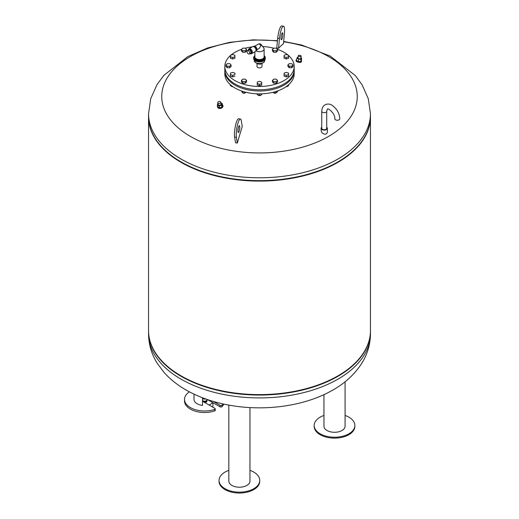 <?xml version="1.0" encoding="UTF-8"?>
<svg xmlns="http://www.w3.org/2000/svg" width="519" height="519" viewBox="0 0 519 519"><rect width="100%" height="100%" fill="white"/><g stroke="black" fill="none" stroke-linecap="round" stroke-linejoin="round"><path stroke-width="0.78" d="M274.013 93.005A1.298 0.746 0 0 0 274.071 93.037A1.298 0.746 0 0 0 275.9 93.037A1.298 0.746 0 0 0 275.965 93.005M276.355 92.687A1.479 0.856 180 0 1 276.037 92.966A1.479 0.856 180 0 1 273.941 92.966A1.479 0.856 180 0 1 273.721 92.804M273.532 92.161L273.532 92.797L276.089 92.914L277.542 91.694L277.542 90.948M276.089 91.435L276.089 92.914M273.098 92.265L273.532 92.797M286.092 86.699A1.298 0.746 0 0 0 287.241 86.491A1.298 0.746 0 0 0 287.305 86.459M287.747 86.057A1.479 0.856 180 0 1 287.37 86.42A1.479 0.856 180 0 1 286.144 86.66M286.527 86.394L288.434 85.869L288.59 84.746M288.434 84.882L288.434 85.869M231.695 86.459A1.298 0.746 0 0 0 231.759 86.491A1.298 0.746 0 0 0 232.908 86.699M232.856 86.66A1.479 0.856 180 0 1 231.63 86.42A1.479 0.856 180 0 1 231.234 86.011M230.358 84.701L230.358 85.667L232.583 86.472M243.035 93.005A1.298 0.746 0 0 0 243.1 93.037A1.298 0.746 0 0 0 244.929 93.037A1.298 0.746 0 0 0 244.987 93.005M245.377 92.687A1.479 0.856 180 0 1 245.059 92.966A1.479 0.856 180 0 1 242.963 92.966A1.479 0.856 180 0 1 242.743 92.804M241.458 90.948L242.561 92.797L245.111 92.914L245.883 92.265M242.561 91.318L242.561 92.797M245.111 92.071L245.111 92.914M258.52 95.399A1.298 0.746 0 0 0 258.585 95.438A1.298 0.746 0 0 0 260.415 95.438A1.298 0.746 0 0 0 260.48 95.399M260.921 95.003A1.479 0.856 180 0 1 260.544 95.36A1.479 0.856 180 0 1 258.456 95.36A1.479 0.856 180 0 1 258.06 94.958M257.184 93.829L257.184 94.607L259.299 95.444L261.608 94.808L261.745 93.829M259.299 93.874L259.299 95.444M261.608 93.835L261.608 94.808M294.156 70.383A34.676 20.02 180 0 1 294.176 70.986L294.176 73.854A34.676 20.02 180 0 1 259.5 93.874A34.676 20.02 180 0 1 224.824 73.854L224.824 70.986A34.676 20.02 180 0 1 224.844 70.383M294.176 70.986A34.676 20.02 180 0 1 259.5 91A34.676 20.02 180 0 1 224.824 70.986M242.814 79.128L245.37 79.18L246.57 80.484L245.215 81.736L242.652 81.684L241.452 80.38L242.814 79.128M246.57 80.484L246.57 81.996L245.215 83.248L242.652 83.196L241.452 81.892L241.452 80.38M242.652 83.196L242.652 81.684M245.215 83.248L245.215 81.736M257.327 82.041L259.591 81.347L261.764 82.132L261.673 83.611L259.409 84.305L257.236 83.52L257.327 82.041M261.764 82.132L261.673 85.122L259.409 85.817L257.236 85.032L257.236 83.52M259.409 85.817L259.409 84.305M261.673 85.122L261.673 83.611M277.548 80.484L277.548 81.996L276.186 83.248L273.63 83.196L272.43 81.892L272.43 80.38L273.785 79.128L276.348 79.18L277.548 80.484L276.186 81.736L273.63 81.684L272.43 80.38M273.63 83.196L273.63 81.684M276.186 83.248L276.186 81.736M288.59 73.192L288.499 76.183L286.235 76.877L284.062 76.092L284.153 73.101L286.417 72.407L288.59 73.192L288.499 74.671L286.235 75.365L284.062 74.58M286.235 76.877L286.235 75.365M288.499 76.183L288.499 74.671M293.034 64.998L293.034 66.51L291.678 67.762L289.115 67.71L287.915 66.4L287.915 64.894L289.278 63.636L291.834 63.688L293.034 64.998L291.678 66.25L289.115 66.198L287.915 64.894M289.115 67.71L289.115 66.198M291.678 67.762L291.678 66.25M288.59 55.312L288.499 58.297L286.235 58.991L284.062 58.206L284.153 55.215L286.417 54.521L288.59 55.312L288.499 56.785L286.235 57.479L284.062 56.694M286.235 58.991L286.235 57.479M288.499 58.297L288.499 56.785M277.548 49.513L277.548 51.018L276.186 52.276L273.63 52.218L273.63 50.713L272.43 49.402L273.785 48.15L276.348 48.202L277.548 49.513L276.186 50.765L273.63 50.713M276.186 52.276L276.186 50.765M273.63 52.218L272.43 50.914L272.43 49.402M246.57 49.513L246.57 51.018L245.215 52.276L245.215 50.765L242.652 50.713L241.452 49.402L242.814 48.15L245.37 48.202L246.57 49.513L245.215 50.765M245.215 52.276L242.652 52.218L242.652 50.713M242.652 52.218L241.452 50.914L241.452 49.402M234.938 55.312L234.848 58.297L234.848 56.785L232.583 57.479L230.41 56.694L230.501 55.215L232.765 54.521L234.938 55.312L234.848 56.785M234.848 58.297L232.583 58.991L232.583 57.479M232.583 58.991L230.41 58.206L230.41 56.694M229.885 63.688L231.085 64.998L229.722 66.25L227.166 66.198L225.966 64.894L227.322 63.636L229.885 63.688M229.722 66.25L229.722 67.762L231.085 66.51L231.085 64.998M229.722 67.762L227.166 67.71L225.966 66.4L225.966 64.894M227.166 67.71L227.166 66.198M232.765 72.407L234.938 73.192L234.848 74.671L232.583 75.365L230.41 74.58L230.501 73.101L232.765 72.407M234.848 74.671L234.938 73.192M234.848 76.183L232.583 76.877L230.41 76.092L230.41 74.58M232.583 76.877L232.583 75.365M277.347 49.292A34.676 20.02 180 0 1 284.016 52.296A34.676 20.02 180 0 1 288.09 55.131M288.59 55.559A34.676 20.02 180 0 1 294.176 66.451A34.676 20.02 180 0 1 259.5 86.472A34.676 20.02 180 0 1 224.824 66.451A34.676 20.02 180 0 1 230.488 55.494M230.974 55.072A34.676 20.02 180 0 1 241.523 49.337M245.266 48.202A34.676 20.02 180 0 1 252.305 46.872M262.633 46.515A34.676 20.02 180 0 1 273.734 48.202M294.176 66.451L294.176 69.78A34.676 20.02 180 0 1 259.5 89.793A34.676 20.02 180 0 1 224.824 69.78L224.824 66.451M265.313 57.881A5.826 3.361 180 0 1 265.326 58.076A5.826 3.361 180 0 1 261.732 61.184A5.826 3.361 180 0 1 255.38 60.451A5.826 3.361 180 0 1 253.674 58.076A5.826 3.361 180 0 1 253.687 57.881M254.641 46.269L258.436 44.076A2.128 1.226 60 0 1 259.5 44.18A2.128 1.226 60 0 1 260.804 45.802L259.39 48.241L256.769 49.954M258.436 44.076A2.128 2.128 0 0 1 261.18 44.615A1.842 1.064 -0 0 1 261.187 44.621A1.842 1.064 -0 0 1 260.804 45.802A2.128 1.226 60 0 1 260.81 45.821M264.126 49.026A4.626 2.666 -0 0 1 261.271 51.491A4.626 2.666 -0 0 1 256.23 50.914A4.626 2.666 -0 0 1 256.042 50.797A4.626 2.666 -0 0 0 261.998 51.271A4.626 2.666 -0 0 0 263.73 47.949L261.187 44.621M253.298 46.522L254.044 46.094L255.932 47.184L256.879 49.616L255.873 50.992M256.036 50.103L256.879 49.616M255.069 47.677L255.932 47.184M249.97 53.632L250.534 53.957L251.436 52.666L250.534 50.33L248.724 49.286L247.952 50.375M249.341 53.995L250.586 53.275A1.914 1.103 -120 0 0 250.586 51.07A1.914 1.103 -120 0 0 248.672 49.96L247.427 50.68A1.914 1.103 -120 0 0 247.135 52.211A1.914 1.103 -120 0 0 248.387 53.898A1.914 1.103 -120 0 0 249.341 53.995A1.914 1.103 -120 0 0 249.341 51.783A1.914 1.103 -120 0 0 247.427 50.68M248.724 49.286L249.503 48.831L251.319 49.876L252.221 52.211L250.534 53.957M251.319 49.876L250.534 50.33M252.221 52.211L251.436 52.666M256.451 50.298L256.36 50.349A2.264 1.31 -120 0 0 256.451 50.298A2.264 1.31 -120 0 0 256.542 47.852A2.264 1.31 -120 0 0 254.388 46.288M251.021 53.671A2.777 1.602 -120 0 0 251.799 53.567L255.458 51.452A2.777 1.602 -120 0 0 255.458 48.254A2.777 1.602 -120 0 0 252.688 46.652L249.023 48.767A2.777 1.602 -120 0 0 248.484 49.616M251.799 53.567A2.777 1.602 -120 0 0 251.799 50.362A2.777 1.602 -120 0 0 249.023 48.767M261.855 63.357L260.272 64.272L257.385 63.824L257.171 63.37M253.687 58.264A5.826 3.361 0 0 0 253.674 58.452L253.674 58.076A5.826 3.361 0 0 0 255.38 60.451A5.826 3.361 0 0 0 261.732 61.184A5.826 3.361 0 0 0 265.326 58.076L265.326 57.693A5.826 3.361 -0 0 0 264.521 55.987M260.272 63.655L260.272 64.272M257.385 63.428L257.385 63.824M261.985 63.318L261.985 66.451A2.485 1.434 180 0 1 260.454 67.781A2.485 1.434 180 0 1 257.742 67.47A2.485 1.434 180 0 1 257.015 66.451L257.015 63.318M202.52 400.915L203.831 401.674L206.614 401.239L207.36 399.636L206.614 402.011L204.454 402.348M207.36 399.636L206.971 399.409M202.52 400.843A2.459 1.421 0 0 0 206.315 401.07A2.459 1.421 0 0 0 207.036 400.065A2.459 1.421 0 0 0 207.036 400.032A2.459 1.421 0 0 0 206.925 399.585M206.614 402.011L206.614 401.239M202.52 400.785A2.459 1.421 0 0 0 206.315 401.005A2.459 1.421 0 0 0 207.036 400.006L207.036 400.065M202.52 400.726A2.407 1.388 0 0 0 206.277 400.986A2.407 1.388 0 0 0 206.925 399.708M202.52 400.571A2.355 1.362 0 0 0 206.244 400.869A2.355 1.362 0 0 0 206.932 399.812A2.355 1.362 0 0 0 206.925 399.786L206.932 399.812A2.348 1.356 0 0 0 206.919 399.734M202.52 400.486A2.348 1.356 0 0 0 206.238 400.791A2.348 1.356 0 0 0 206.925 399.831L206.925 399.39M202.52 398.384A2.348 1.356 0 0 0 205.641 398.942M202.52 398.105A2.219 1.278 0 0 0 205.336 398.832M209.008 404.976A8.323 4.807 0 0 0 210.461 404.307A8.323 4.807 0 0 0 212.466 402.446M212.738 407.13A8.323 4.807 0 0 0 212.9 406.195L212.9 402.692M213.328 401.434L220.127 405.358L220.127 406.864A1.148 0.662 0 0 0 221.924 406.727A20.066 11.587 0 0 0 223.864 404.106M221.924 406.727L221.924 405.222A1.148 0.662 180 0 1 220.127 405.358M221.924 405.222A20.066 11.587 0 0 0 223.047 403.925M189.39 391.832A20.066 11.587 0 0 0 184.511 399.403A20.066 11.587 0 0 0 194.573 409.439A20.066 11.587 0 0 0 214.658 409.413L214.658 410.925A1.148 0.662 0 0 0 215.229 410.354L215.229 408.842A1.148 0.662 180 0 1 214.658 409.413M202.52 401.232L214.892 408.375A1.148 0.662 180 0 1 215.229 408.842M202.52 397.788L202.52 405.384A10.568 6.105 180 0 1 194.009 399.403L194.009 394.142M207.548 399.604L220.127 406.864M184.511 399.403L184.511 400.908A20.066 11.587 0 0 0 194.573 410.951A20.066 11.587 0 0 0 214.658 410.925M235.548 142.777A222.995 118.053 16.5 0 1 237.332 143.049A223.209 47.171 -81.2 0 1 242.25 126.526L241.309 120.823A10.172 2.147 -81.2 0 0 240.407 119.046A10.172 2.147 -81.2 0 0 237.254 125.942A10.172 2.147 -81.2 0 0 236.398 137.366L234.607 137.087L235.548 142.777M240.407 119.046L238.623 118.767A10.172 2.147 98.8 0 0 235.47 125.663A10.172 2.147 98.8 0 0 234.607 137.087M237.332 143.049L236.398 137.366M239.765 127.038A3.516 0.74 98.8 0 0 239.389 125.624A3.516 0.74 98.8 0 0 238.124 128.984A3.516 0.74 98.8 0 0 238.318 132.566A3.516 0.74 98.8 0 0 239.278 130.717A3.516 0.74 98.8 0 0 239.765 127.038M278.534 48.351A222.962 210.299 46.7 0 0 276.75 48.079L277.691 38.322A10.172 2.147 -81.2 0 1 281.7 25.95L283.484 26.229A10.172 2.147 98.8 0 0 279.475 38.594L278.534 48.351A223.209 47.171 -81.2 0 1 283.452 43.687L284.393 33.956A10.172 2.147 98.8 0 0 283.484 26.229M281.026 38.134A3.516 0.74 -81.2 0 1 281.532 34.552A3.516 0.74 -81.2 0 1 282.466 32.807A3.516 0.74 -81.2 0 1 282.667 36.388A3.516 0.74 -81.2 0 1 281.395 39.749A3.516 0.74 -81.2 0 1 281.026 38.134M298.055 57.239L297.549 57.213L296.946 58.128L298.73 59.153L301.104 59.27L301.701 58.355L300.871 57.875M301.215 56.214L300.741 58.53A1.44 0.59 -168.4 0 1 299.826 58.887A1.44 0.59 -168.4 0 1 298.341 58.504A1.44 0.59 -168.4 0 1 297.912 57.953L298.386 55.637A1.44 0.59 11.6 0 0 298.814 56.188A1.44 0.59 11.6 0 0 300.3 56.571A1.44 0.59 11.6 0 0 301.215 56.214A1.44 0.59 11.6 0 0 299.917 55.345A1.44 0.59 11.6 0 0 298.386 55.637M301.701 58.355L301.208 60.768L300.611 61.683L301.104 59.27M300.611 61.683L298.23 61.566L298.73 59.153M298.23 61.566L296.453 60.541L296.946 58.128M301.545 61.21L301.448 61.709A2.777 1.135 -168.4 0 1 299.69 62.39A2.777 1.135 -168.4 0 1 296.836 61.657A2.777 1.135 -168.4 0 1 296.012 60.593L296.115 60.1A2.777 1.135 11.6 0 0 296.939 61.164A2.777 1.135 11.6 0 0 299.794 61.897A2.777 1.135 11.6 0 0 301.545 61.21A2.777 1.135 11.6 0 0 301.254 60.541M296.647 59.594A2.777 1.135 11.6 0 0 296.115 60.1M220.75 102.671L222.054 103.417L221.451 105.253L219.076 106.058L217.299 105.033L217.909 103.197M217.805 102.833L218.278 104.598A1.44 1.019 -15 0 0 219.939 105.214A1.44 1.019 -15 0 0 221.068 103.852L220.594 102.087A1.44 1.019 165 0 1 219.466 103.443A1.44 1.019 165 0 1 217.805 102.833A1.44 1.019 165 0 1 218.525 101.633A1.44 1.019 165 0 1 220.186 101.581A1.44 1.019 165 0 1 220.594 102.087M217.299 105.033L217.792 106.875L219.569 107.9L221.95 107.096L221.451 105.253M219.569 107.9L219.076 106.058M221.95 107.096L222.547 105.266L222.054 103.417M217.552 106.972A2.777 1.959 -15 0 0 217.591 107.167A2.777 1.959 -15 0 0 220.776 108.341A2.777 1.959 -15 0 0 222.949 105.733A2.777 1.959 -15 0 0 222.885 105.545M222.372 104.604A2.777 1.959 165 0 1 222.846 105.351A2.777 1.959 165 0 1 220.679 107.965A2.777 1.959 165 0 1 217.487 106.791A2.777 1.959 165 0 1 217.532 105.902M339.796 118.799A2.485 1.434 180 0 1 337.305 120.233A2.485 1.434 180 0 1 334.82 118.799C335.469 113.745 327.677 107.336 327.385 109.172L326.717 111.248A2.485 1.434 0 0 1 325.99 112.26A2.485 1.434 0 0 1 323.279 112.571A2.485 1.434 0 0 1 321.741 111.248C322.208 102.872 329.792 103.138 332.309 105.5C336.915 108.776 339.413 113.213 339.796 118.799M326.717 111.248L326.717 128.31A2.485 1.434 180 0 1 325.99 129.328A2.485 1.434 180 0 1 323.279 129.64A2.485 1.434 180 0 1 321.741 128.31L321.741 111.248M283.634 41.799A97.76 56.441 180 0 1 344.46 124.404A97.76 56.441 180 0 1 190.376 136.4A97.76 56.441 180 0 1 173.015 70.182A97.76 56.441 180 0 1 277.431 41.007M321.741 127.226A3.114 1.797 0 0 0 321.112 128.31L321.112 130.697L322.027 132.773C324.673 134.817 326.445 134.661 327.346 132.313L327.346 128.31A3.114 1.797 0 0 0 326.717 127.226M283.666 41.436L301.584 45.017L330.246 56.091L355.32 75.573L362.113 84.824L368.295 98.746L370.456 113.732L370.456 116.587A110.956 64.064 180 0 1 301.961 175.772A110.956 64.064 180 0 1 181.04 161.883A110.956 64.064 180 0 1 148.544 116.587L148.544 113.732L150.737 98.616L157.03 84.591L163.861 75.365L187.839 56.59L207.535 47.982L229.489 42.37L253.33 39.853L277.464 40.67M321.112 128.31A3.114 1.797 0 0 0 322.027 129.581A3.114 1.797 0 0 0 325.419 129.971A3.114 1.797 0 0 0 327.346 128.31M148.544 116.814A110.956 64.064 0 0 0 148.544 117.041L148.544 330.545A110.956 64.064 0 0 0 161.643 360.744A110.956 64.064 0 0 0 181.04 375.84A110.956 64.064 0 0 0 357.357 360.744A110.956 64.064 0 0 0 370.456 330.545L370.456 117.041A110.956 64.064 0 0 0 370.456 116.814M161.805 360.919A110.586 63.85 0 0 0 161.967 361.094A110.586 63.85 0 0 0 181.3 376.145A110.586 63.85 0 0 0 357.033 361.094A110.586 63.85 0 0 0 357.195 360.919M148.544 117.041A110.956 64.064 0 0 0 181.04 162.337A110.956 64.064 0 0 0 301.961 176.22A110.956 64.064 0 0 0 370.456 117.041M161.805 146.961A110.586 63.85 0 0 0 161.967 147.137A110.586 63.85 0 0 0 181.3 162.188A110.586 63.85 0 0 0 357.033 147.137A110.586 63.85 0 0 0 357.195 146.961M148.57 115.16A110.956 64.064 0 0 0 161.643 146.786A110.956 64.064 0 0 0 181.04 161.883A110.956 64.064 0 0 0 357.357 146.786A110.956 64.064 0 0 0 370.43 115.16M148.544 330.772A110.956 64.064 0 0 0 148.544 330.999A110.956 64.064 0 0 0 259.5 395.056A110.956 64.064 0 0 0 370.456 330.999A110.956 64.064 0 0 0 370.456 330.772M249.963 407.584L249.963 481.107A10.568 6.105 180 0 1 239.395 487.211A10.568 6.105 180 0 1 228.827 481.107L228.827 405.092M228.827 470.363A20.345 11.742 0 0 0 219.057 480.399A20.345 11.742 0 0 0 239.395 492.142A20.345 11.742 0 0 0 259.74 480.399A20.345 11.742 0 0 0 249.963 470.363M219.057 480.399L219.057 481.308A20.345 11.742 0 0 0 239.395 493.05A20.345 11.742 0 0 0 259.74 481.308L259.74 480.399M345.09 381.757L345.09 426.19A10.568 6.105 180 0 1 335.903 432.236A10.568 6.105 180 0 1 324.317 427.766A10.568 6.105 180 0 1 323.953 426.19L323.953 394.628M323.953 415.447A20.345 11.742 0 0 0 314.183 425.476A20.345 11.742 0 0 0 314.877 428.519A20.345 11.742 0 0 0 337.181 437.121A20.345 11.742 0 0 0 354.866 425.476A20.345 11.742 0 0 0 345.09 415.447M314.183 425.476L314.183 426.384A20.345 11.742 0 0 0 314.877 429.427A20.345 11.742 0 0 0 337.181 438.03A20.345 11.742 0 0 0 354.866 426.384L354.866 425.476M254.479 55.987A5.826 3.361 -0 0 0 253.674 57.693A5.826 3.361 -0 0 0 255.38 60.074A5.826 3.361 -0 0 0 261.732 60.801A5.826 3.361 -0 0 0 265.326 57.693L264.126 55.539M254.874 55.598A5.592 3.231 -0 0 0 255.543 59.698A5.592 3.231 -0 0 0 263.068 59.906A5.592 3.231 -0 0 0 264.126 55.598M254.874 56.318A4.853 2.803 -0 0 0 256.068 59.147A4.853 2.803 -0 0 0 262.024 59.562A4.853 2.803 -0 0 0 264.126 56.318M254.874 51.79L254.874 56.889A4.626 2.666 -0 0 0 256.23 58.777A4.626 2.666 -0 0 0 261.271 59.354A4.626 2.666 -0 0 0 264.126 56.889L264.126 49.033M253.674 58.452A5.826 3.361 0 0 0 253.674 58.478A5.826 3.361 0 0 0 259.5 61.819A5.826 3.361 0 0 0 265.326 58.478A5.826 3.361 0 0 0 265.326 58.452A5.826 3.361 0 0 0 265.313 58.264M255.906 62.715A4.898 2.829 0 0 0 263.094 62.715M264.768 60.489C264.093 62.955 261.803 63.973 257.891 63.539L255.724 62.734L254.232 60.489A5.268 3.043 0 0 0 259.5 63.532A5.268 3.043 0 0 0 264.768 60.489L264.768 59.945M257.671 61.761A5.268 3.043 0 0 0 261.329 61.761M255.523 60.911A5.547 3.205 0 0 0 263.477 60.911M279.475 38.594L277.691 38.322M370.456 113.732A110.956 64.064 180 0 1 301.961 172.911A110.956 64.064 180 0 1 181.04 159.028A110.956 64.064 180 0 1 148.544 113.732M370.456 333.853C370.358 344.194 367.575 353.828 362.113 362.762C354.639 374.634 344.013 384.209 330.246 391.495C302.622 406.481 263.886 411.45 229.489 405.216C214.094 402.465 200.217 397.729 187.839 390.995C178.426 385.857 170.433 379.597 163.861 372.214L157.03 362.995C151.477 353.997 148.648 344.285 148.544 333.853A110.956 64.064 0 0 0 259.5 397.917A110.956 64.064 0 0 0 370.456 333.853L370.456 330.999M253.674 58.076L254.874 55.539M265.326 58.452L265.326 58.076M254.232 60.489L254.232 59.945M253.674 58.478L255.277 60.859L258.138 61.839C262.277 62.124 264.677 61.002 265.326 58.478M217.487 106.791L217.591 107.167M222.846 105.351L222.949 105.733M357.033 361.094L357.357 360.744M161.967 361.094L161.643 360.744M357.033 147.137L357.357 146.786M161.967 147.137L161.643 146.786M148.544 333.853L148.544 330.999"/></g></svg>
